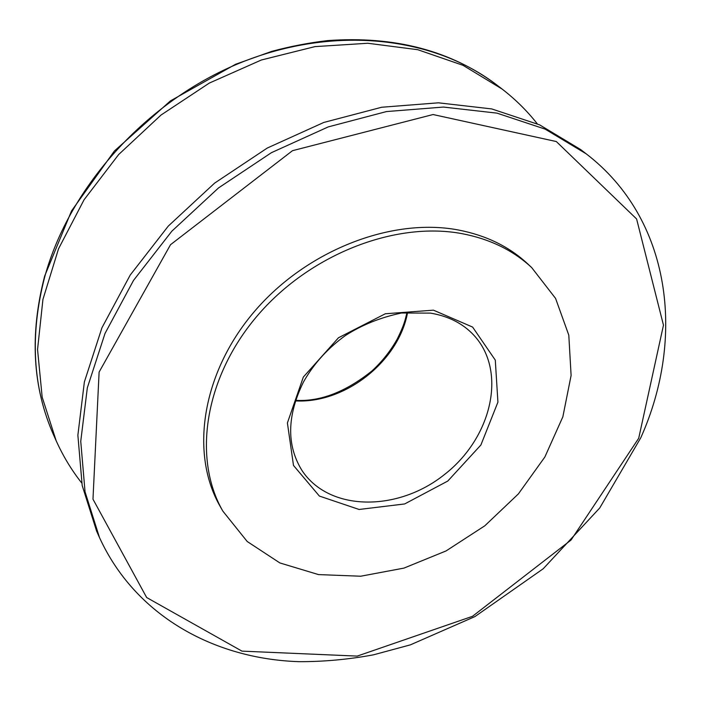 <?xml version="1.0" encoding="UTF-8"?>
<svg xmlns="http://www.w3.org/2000/svg" width="701" height="701" viewBox="0 0 701 701"><rect width="100%" height="100%" fill="white"/><g stroke="black" fill="none" stroke-linecap="round" stroke-linejoin="round"><path stroke-width="1.05" d="M461.977 233.652C489.903 238.997 513.141 250.31 531.691 267.589L555.569 298.389L568.8 335.166L571.105 375.447L562.85 416.823L544.861 457.008L518.354 493.942L484.829 525.785L446.046 550.942L403.942 568.108L360.673 576.222L318.517 574.592L279.883 562.947L247.208 541.505L222.83 511.099C192.591 458.585 204.306 378.382 256.671 316.554C308.887 254.673 394.803 221.017 461.977 233.652M222.83 511.099L220.132 506.341C189.945 453.915 201.546 373.966 253.666 312.383C305.627 250.756 391.193 217.292 458.156 229.954C485.995 235.299 509.18 246.603 527.695 263.848L531.691 267.589M81.702 482.963C71.572 470.143 63.055 456.062 56.15 440.719L42.174 397.16L37.547 349.501L42.936 299.397L58.533 248.794L84.05 199.794L118.662 154.535L161.011 115.052L209.284 83.095L261.368 59.997L314.968 46.617L367.815 43.26L417.787 49.71L463.063 65.333L502.153 89.088C515.463 99.384 527.17 110.951 537.264 123.797M96.615 531.121L82.192 485.521L77.872 435.207L84.374 381.949L101.925 327.814L130.202 275.072L168.284 226.081L214.646 183.092L267.274 148.042L323.801 122.447L381.677 107.253L438.423 102.819L491.725 108.927L539.639 124.866L580.621 149.532L586.185 153.817L545.08 129.098L496.991 113.141L443.453 107.06L386.435 111.573L328.252 126.899L271.418 152.678L218.484 187.956L171.833 231.199L133.497 280.444L105.019 333.448L87.327 387.837L80.746 441.306L85.04 491.795L99.481 537.536L96.615 531.121M433.437 310.166L472.605 327.069L495.292 360.112L497.92 402.146L480.886 445.012L447.799 481.044L404.67 503.949L359.087 509.469L319.376 496.063L293.491 465.438L287.401 422.94L303.331 377.068L338.495 337.751L385.322 313.768L433.437 310.166M301.921 470.389C329.102 511.721 397.633 512.063 444.452 474.559C491.839 437.792 507.498 371.074 473.648 334.999C462.739 323.389 448.325 316.09 430.423 313.11L401.498 313.014C380.625 317.413 361.926 324.913 345.409 335.534C327.639 348.371 313.654 363.863 303.454 382.019C286.937 415.746 286.429 445.205 301.921 470.389M407.614 312.348C398.816 361.392 345.05 403.785 295.314 400.893M44.768 276.737C29.644 335.052 32.64 387.925 53.74 435.33C32.518 387.583 29.495 334.491 44.662 276.063L71.537 210.913L114.386 151.022L170.413 100.9L235.589 64.273L271.734 51.375C290.442 46.354 309.106 42.752 327.744 40.588C394.917 35.769 451.497 50.735 497.473 85.487C434.418 36.618 334.421 24.693 240.592 62.713C146.877 100.778 69.53 186.44 44.768 276.737M638.707 438.256L663.47 325.168L636.604 218.966L556.322 141.549L433.052 114.535L292.501 150.68L170.509 244.71L99.113 372.065L92.979 499.191L146.658 597.524L241.976 651.133L357.221 656.092L472.492 616.319L571.043 540.033L638.707 438.256M502.153 89.088L497.473 85.487M56.15 440.719L53.74 435.33M99.481 537.536C135.004 615.303 213.612 658.958 299.196 661.674C323.827 661.735 348.581 659.457 373.458 654.83L410.4 644.85L474.954 616.565L543.222 568.748L599.749 507.962L640.784 437.774C685.736 337.584 671.295 219.106 586.185 153.817M295.489 400.341C320.103 401.813 345.584 392.017 371.924 370.969C382.352 361.357 390.895 350.526 397.537 338.487C404.258 324.624 404.889 320.97 407.036 312.401"/></g></svg>
